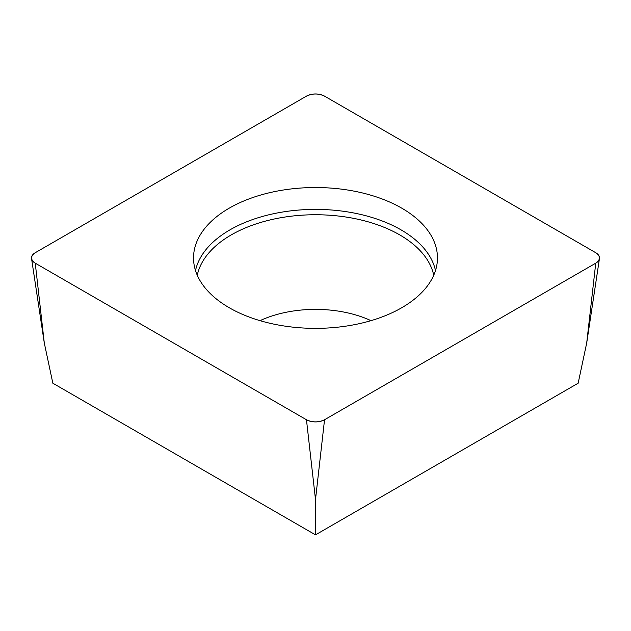 <?xml version="1.0" encoding="UTF-8"?>
<svg xmlns="http://www.w3.org/2000/svg" width="631" height="631" viewBox="0 0 631 631"><rect width="100%" height="100%" fill="white"/><g stroke="black" fill="none" stroke-linecap="round" stroke-linejoin="round"><path stroke-width="0.95" d="M595.751 263.166L586.712 342.964L578.154 383.214L315.5 534.859L52.846 383.214L44.288 342.964L31.55 258.584A12.786 7.383 0 0 0 35.249 263.166L306.461 419.749A12.786 7.383 0 0 0 324.539 419.749L595.751 263.166A12.786 7.383 0 0 0 599.45 258.584A12.786 7.383 0 0 0 595.751 252.723L324.539 96.141A12.786 7.383 0 0 0 306.461 96.141L35.249 252.723A12.786 7.383 0 0 0 31.55 258.584M315.5 534.859L315.5 499.547L306.461 419.749M315.5 187.525A121.972 70.42 0 0 0 193.583 259.948A121.972 70.42 0 0 0 315.5 328.365A121.972 70.42 0 0 0 437.417 259.948A121.972 70.42 0 0 0 315.5 187.525M35.312 252.684L306.39 96.18C312.463 93.301 318.537 93.301 324.61 96.18L595.688 252.684C600.673 256.194 600.673 259.696 595.688 263.206L324.61 419.71C318.537 422.589 312.463 422.589 306.39 419.71L35.312 263.206C30.327 259.696 30.327 256.194 35.312 252.684M324.539 419.749L315.5 499.547M35.249 263.166L44.288 342.964M195.507 270.565A120.923 69.812 180 0 1 315.5 209.389A120.923 69.812 180 0 1 435.493 270.565M433.734 275.234A119.101 68.763 0 0 0 315.5 214.745A119.101 68.763 0 0 0 197.266 275.234M260.011 320.658A88.592 51.15 180 0 1 315.5 309.379A88.592 51.15 180 0 1 370.989 320.658M586.712 342.964L599.45 258.584"/></g></svg>
